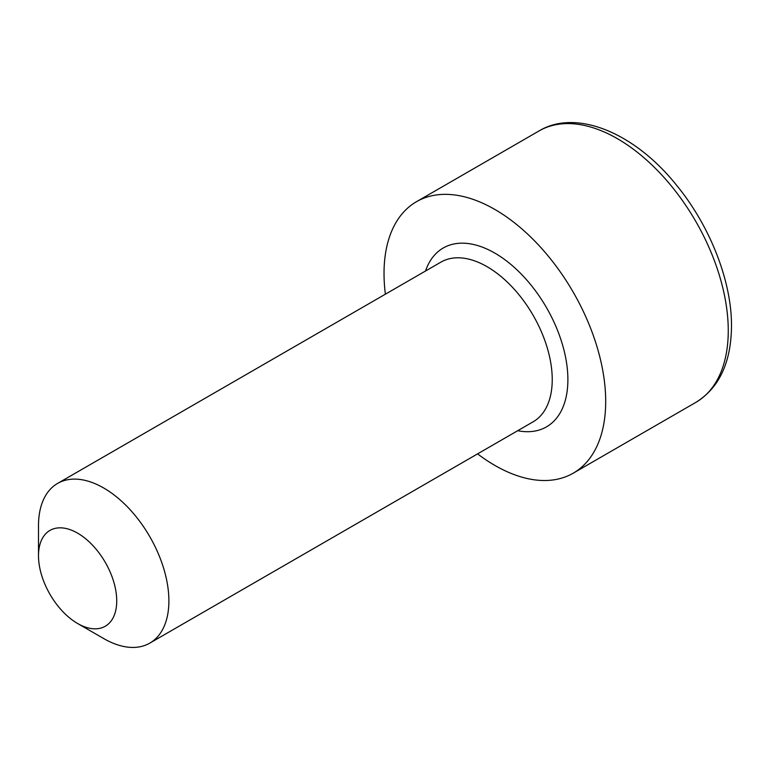 <?xml version="1.0" encoding="UTF-8"?>
<svg xmlns="http://www.w3.org/2000/svg" width="770" height="770" viewBox="0 0 770 770"><rect width="100%" height="100%" fill="white"/><g stroke="black" fill="none" stroke-linecap="round" stroke-linejoin="round"><path stroke-width="1.16" d="M116.732 600.918A55.315 31.936 -120 0 0 77.616 533.158A55.315 31.936 -120 0 0 38.5 555.747L38.5 525.631A92.198 53.236 60 0 1 57.596 483.425A92.198 53.236 60 0 1 128.648 508.133A92.198 53.236 60 0 1 168.89 600.918A92.198 53.236 60 0 1 149.794 643.123A92.198 53.236 60 0 1 103.69 638.551L77.616 623.498A55.315 31.936 -120 0 0 116.732 600.918M477.583 453.877A156.743 90.494 -120 0 0 573.236 473.175A156.743 90.494 -120 0 0 605.692 401.42A156.743 90.494 -120 0 0 537.277 243.686A156.743 90.494 -120 0 0 416.493 201.692A156.743 90.494 -120 0 0 384.028 273.446A156.743 90.494 -120 0 0 385.385 294.178M38.5 555.747A55.315 31.936 -120 0 0 77.616 623.498M728.256 330.657A156.743 90.494 -120 0 0 659.842 172.923A156.743 90.494 -120 0 0 539.058 130.929C576.172 108.483 634.74 132.748 676.695 185.406C710.132 226.12 731.818 281.502 731.5 326.143C731.125 362.478 719.228 387.907 695.801 402.412A156.743 90.494 -120 0 0 728.256 330.657M425.512 271.011A103.267 59.617 60 0 1 506.429 260.866A103.267 59.617 60 0 1 567.885 379.591A103.267 59.617 60 0 1 517.71 430.709M149.794 643.123L533.138 421.796A92.198 53.236 -120 0 0 552.234 379.591A92.198 53.236 -120 0 0 511.992 286.806A92.198 53.236 -120 0 0 440.941 262.108L57.596 483.425M539.058 130.929L416.493 201.692M695.801 402.412L573.236 473.175"/></g></svg>
